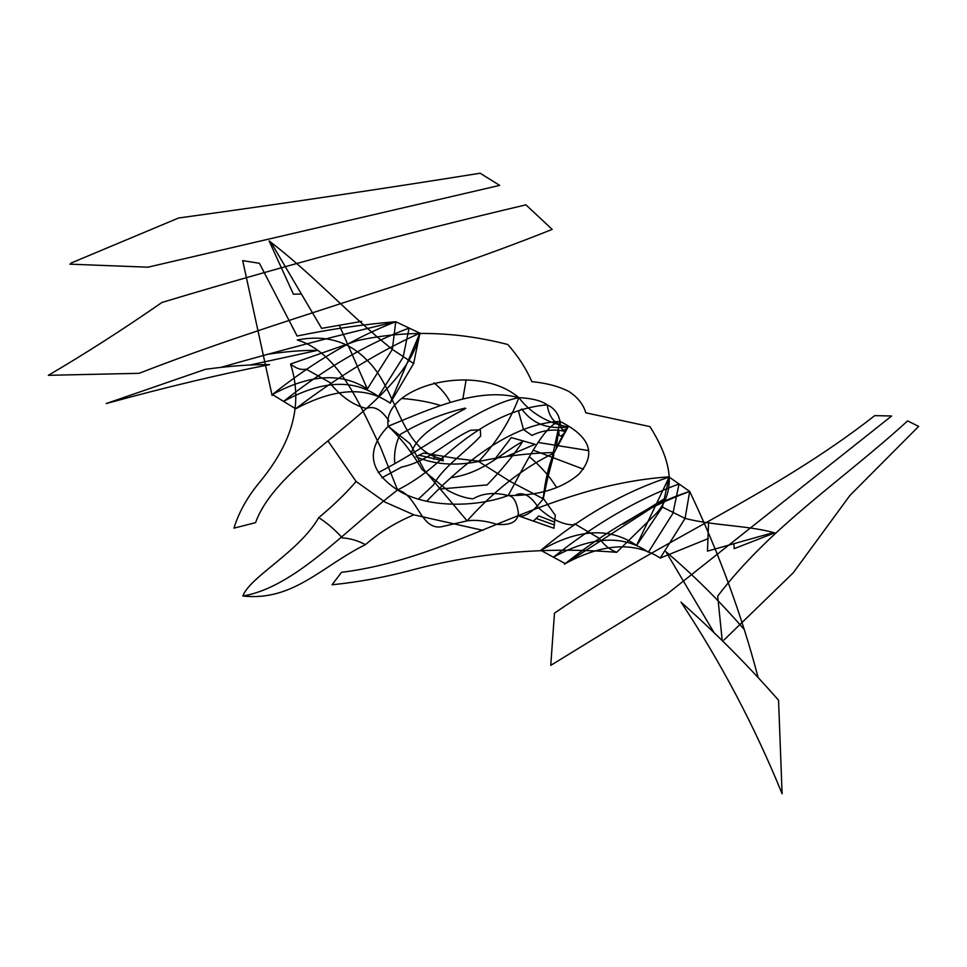 <?xml version="1.0" encoding="UTF-8"?>
<svg xmlns="http://www.w3.org/2000/svg" width="967" height="967" viewBox="0 0 967 967"><rect width="100%" height="100%" fill="white"/><g stroke="black" fill="none" stroke-linecap="round" stroke-linejoin="round"><path stroke-width="0.73" stroke-dasharray="4.83 3.63" d=""/><path stroke-width="1.45" d="M508.219 495.527C494.342 492.082 482.593 493.194 472.984 498.863C464.776 498.065 456.279 495.164 447.491 490.184L421.999 469.43C412.147 452.52 400.894 438.124 388.202 426.242C365.647 449.86 368.765 471.11 397.558 489.979C413.296 482.086 428.599 471.159 443.454 457.21C478.943 425.105 513.55 407.651 547.262 404.847C554.333 408.243 558.575 413.767 559.978 421.419C544.058 424.706 525.468 464.075 508.219 495.527C513.247 495.89 516.644 501.643 518.397 512.812C517.949 521.709 510.769 525.552 496.857 524.332C485.531 520.742 475.607 519.593 467.097 520.875L441.508 526.737C420.44 530.46 417.369 494.415 397.558 489.979C424.404 507.457 474.096 508.231 508.219 495.527C538.341 495.793 561.851 488.722 578.75 474.301C596.724 454.176 590.462 436.552 559.978 421.419L543.212 498.791C533.796 511.192 525.746 516.97 519.025 516.148M427.088 500.833C462.818 463.725 511.664 423.316 559.978 421.419C560.775 430.448 563.495 432.285 568.137 426.943C547.745 429.638 532.309 423.655 521.817 409.017L518.505 411.12L523.522 429.553L531.995 435.464M574.495 523.727L599.238 538.341C603.94 544.941 609.754 549.607 616.68 552.326C545.473 546.548 476.574 552.628 409.96 570.566C384.902 577.263 358.95 582.001 332.116 584.781M616.68 552.326L656.412 513.308C679.874 486.824 667.23 454.248 649.921 426.532M332.068 584.769L341.544 572.319C457.367 557.874 542.233 485.76 669.055 476.828M507.941 344.675C518.372 356.533 526.326 368.85 531.814 381.639C546.391 383.053 558.733 386.317 568.838 391.442C577.698 397.268 583.355 404.399 585.821 412.812L649.836 426.592M439.61 489.048L487.09 484.926C501.8 469.781 513.707 455.3 522.784 441.472M451.819 477.553C483.029 472.984 501.075 453.402 522.893 441.351M533.325 450.199L583.524 469.225M537.857 442.415L588.746 450.634M529.372 456.75C540.65 466.203 549.703 476.405 556.496 487.356M480.321 429.916L480.684 435.984M480.696 436.02C466.009 451.915 441.665 468.197 433.458 485.156M433.434 485.059L418.566 498.936M413.876 514.843L385.168 502.151L356.098 481.481C345.787 493.496 333.325 505.548 318.723 517.671C298.863 552.157 249.97 576.707 242.85 595.986C293.158 601.643 322.41 565.755 365.453 544.651C379.693 532.321 395.829 522.385 413.876 514.843L482.956 530.351M365.453 544.651C357.911 540.626 350.211 538.377 342.342 537.918C334.461 529.287 326.592 522.543 318.723 517.671M416.886 457.173C435.005 464.583 455.578 466.034 478.605 461.489L509.899 481.276L543.212 498.791M413.634 363.592L419.883 333.156C380.309 350.864 338.801 376.139 295.322 408.968C334.425 388.118 366.046 386.184 390.172 403.179L413.912 363.072M403.046 357.464L409.089 328.091C367.315 343.623 325.468 368.076 283.536 401.474C321.552 380.454 353.197 378.762 378.448 396.41L403.336 356.968M390.1 403.13L419.883 333.156L395.745 321.721C354.841 337.507 313.731 361.779 272.404 394.524C310.008 374.156 341.653 372.295 367.339 388.964L339.514 325.734M297.171 336.032C330.617 329.118 363.483 324.344 395.745 321.721L392.336 349.389L367.339 388.964M295.564 408.739L272.404 394.524M413.646 363.483L392.336 349.389C350.054 315.762 313.272 274.604 269.14 240.916M330.895 383.077L306.164 369.14C301.293 370.216 296.083 368.512 290.559 364.039C304.218 406.732 290.257 445.569 258.757 483.27C247.008 497.654 238.74 512.607 233.954 528.103M389 421.056C381.554 409.706 374.048 405.511 366.481 408.473C354.212 405.596 342.415 397.606 331.101 384.503M272.078 395.418L242.693 260.606M297.123 335.984L259.458 263.411M242.644 260.631L259.41 263.29M271.123 242.584L321.636 328.369L361.634 321.37M269.37 241.508L293.4 294.186L301.39 294.041M478.169 461.61C503.602 456.146 528.949 453.112 554.212 452.508L568.137 426.943C556.013 425.734 549.051 418.373 547.262 404.847C541.109 400.604 531.632 398.211 518.832 397.667C478.218 386.691 430.11 409.029 388.202 426.242C381.276 387.416 475.426 360.618 518.832 397.667C530.726 413.102 547.165 422.857 568.137 426.943C561.815 437.761 558.696 438.897 558.781 430.363L555.94 449.28M555.88 449.268C560.171 439.719 563.447 433.845 565.707 431.62C554.514 428.683 543.261 429.964 531.91 435.428M535.102 444.349L511.277 437.567L496.023 457.645M535.102 444.288L506.901 456.303M479.97 461.283L457.101 458.6L423.619 453.027M416.052 456.75L423.631 453.003M433.712 459.204L434.667 456.049M443.321 460.824L442.499 457.512M443.357 460.824L418.735 455.143M662.673 506.696L636.637 545.473C609.984 527.015 577.964 528.707 540.553 550.549C581.566 516.293 624.44 491.804 669.176 477.082L689.689 491.429C718.844 552.737 741.629 614.686 758.068 677.275M665.912 551.686C694.137 575.703 720.306 601.74 744.433 629.795M666.045 551.891L714.395 633.216M680.949 602.115C715.689 632.902 748.228 665.61 778.556 700.265L782.11 793.774C754.623 726.35 720.971 662.54 681.155 602.32M552.193 229.397C409.996 286.232 277.916 319.364 139.091 373.322L48.35 375.317C85.93 353.245 123.788 328.961 161.936 302.466C281.361 266.457 402.683 233.917 525.927 204.847L552.193 229.397M70.966 263.097L178.557 218.01C281.808 203.795 382.328 188.867 480.128 173.226L499.685 185.374L147.661 267.255M147.963 267.182L69.878 264.16M378.23 472.633C431.173 445.449 480.164 405.137 518.832 397.667C509.863 421.334 496.458 442.608 478.605 461.489M290.559 364.039L357.319 340.626C406.043 329.928 456.243 331.234 507.917 344.542M233.978 528.139L255.542 522.663C279.947 455.445 404.363 406.164 420.065 333.083M394.802 463.181C393.871 453.523 395.6 443.998 399.963 434.618C420.016 422.555 441.726 413.731 465.067 408.147M410.963 453.97C416.354 434.485 443.66 420.258 465.816 408.4M450.259 402.248C446.585 395.056 441.145 388.601 433.929 382.859M462.818 399.093L466.142 379.85M440.553 405.475C429.566 402.054 416.922 399.746 402.647 398.537M480.14 429.807L470.711 430.23C447.032 440.964 429.251 461.017 401.994 466.988M401.946 466.892L381.917 477.783M356.098 481.481L327.91 440.843M636.552 545.424L669.176 477.082L662.347 507.179M672.947 513.296L679.015 483.935C637.241 499.455 595.358 523.896 553.329 557.246C591.441 536.274 623.123 534.606 648.361 552.242L673.25 512.8M623.014 524.15C643.889 509.984 666.118 499.069 689.689 491.429C647.938 506.732 606.466 530.786 565.26 563.604C602.937 543.273 634.594 541.423 660.231 558.056L708.219 538.607M689.689 491.429L685.083 518.409L660.231 558.056M540.795 550.32L565.26 563.604M662.359 507.071L685.083 518.409C713.948 525.855 747.406 525.25 774.785 532.841M516.402 494.62C523.776 491.816 531.125 496.204 538.462 507.772C551.105 519.279 563.06 524.984 574.289 524.9M564.498 564.245L660.751 501.97L665.804 497.932M623.062 524.15L665.707 497.969M773.431 532.587L707.481 551.13L708.593 521.684M774.313 533.035L734.171 548.652L733.929 543.768M554.212 452.508C548.833 464.595 545.146 480.14 543.14 499.117M553.728 455.094L545.485 486.208M553.789 455.07L546.512 479.173M542.656 497.473L555.288 515.29L553.946 528.272L518.324 515.798M536.697 518.65L553.462 524.634M533.228 521.237L538.812 515.943L553.656 521.697M388.202 426.242L410.056 443.672L424.259 470.022L467.097 520.875C493.883 491.006 522.289 468.669 552.314 453.849M395.745 321.721C340.928 334.558 282.739 349.752 221.177 367.303M317.321 350.429C303.433 350.139 286.752 351.432 267.303 354.321M317.164 350.453L249.909 365.043M269.6 364.619C250.695 364.438 229.276 366.01 205.355 369.334L106.225 403.553C166.783 386.969 221.213 373.999 269.491 364.656M874.748 415.629C772.693 495.636 660.461 540.215 554.478 613.151L550.755 665.369L667.025 594.076L891.647 415.991L874.748 415.629M723.908 640.069L793.182 572.863L849.884 495.503L918.65 426.399L907.614 420.887C842.861 480.103 770.409 526.616 717.574 596.288M717.707 596.119L722.228 640.795M441.701 458.817C400.157 450.429 397.546 388.19 366.336 359.567C348.289 341.146 325.263 334.618 297.268 339.985C339.332 352.882 359.772 405.052 380.382 446.851L397.558 489.979C345.557 529.904 294.911 587.332 242.85 595.986"/></g></svg>
